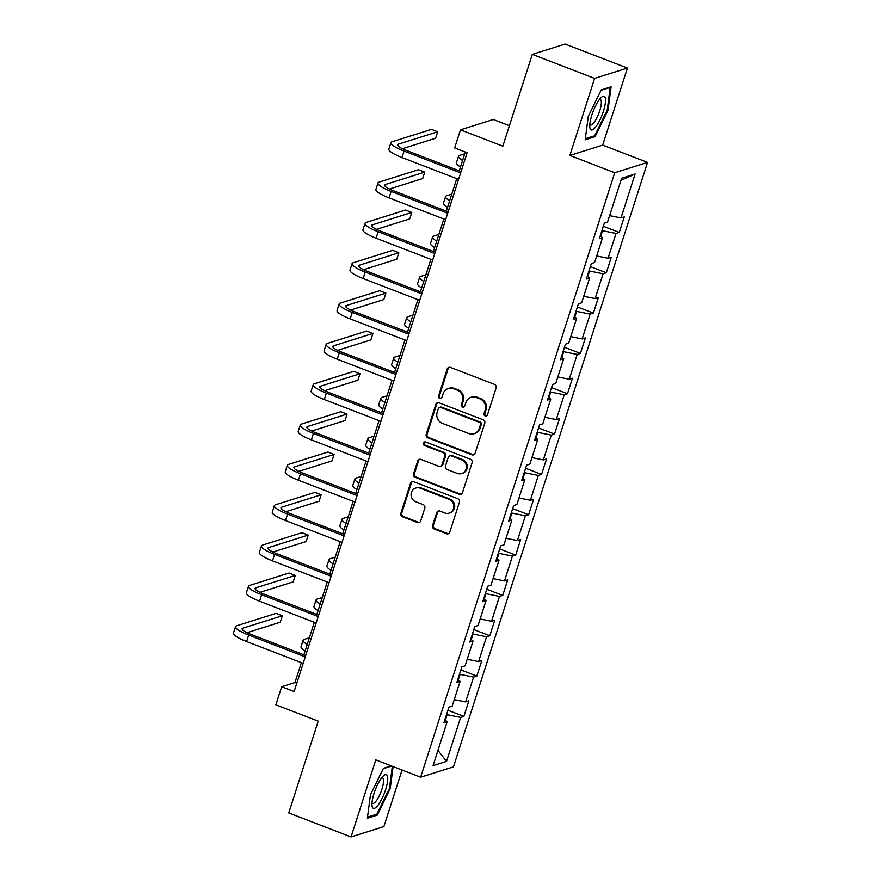 <?xml version="1.0" encoding="UTF-8"?>
<svg xmlns="http://www.w3.org/2000/svg" width="881" height="881" viewBox="0 0 881 881"><rect width="100%" height="100%" fill="white"/><g stroke="black" fill="none" stroke-linecap="round" stroke-linejoin="round"><path stroke-width="1.32" d="M485.189 415.953A1.905 1.795 -107.5 0 0 487.468 414.83L496.124 387.871A2.72 2.566 -107.5 0 0 494.494 384.391L450.466 367.421A2.72 2.566 -107.5 0 0 447.207 369.018L438.551 395.976A1.905 1.795 -107.5 0 0 440.83 398.454A1.905 1.795 -107.5 0 0 441.976 397.298L443.088 393.807A8.711 8.204 -107.5 0 1 453.528 388.708L457.195 390.118A8.711 8.204 -107.5 0 1 462.415 401.251L461.292 404.742A1.905 1.795 -107.5 0 0 463.582 407.22A1.905 1.795 -107.5 0 0 464.716 406.064L465.84 402.573A8.711 8.204 -107.5 0 1 476.269 397.474L479.947 398.884A8.711 8.204 -107.5 0 1 485.167 410.028L484.043 413.519A1.905 1.795 -107.5 0 0 485.189 415.953M471.049 397.287L471.941 397.012A8.711 8.204 -107.5 0 1 477.161 397.199L480.828 398.608A8.711 8.204 -107.5 0 1 486.048 409.742L484.924 413.233A1.905 1.795 -107.5 0 0 486.753 415.788M449.288 367.267A2.72 2.566 -107.5 0 0 448.088 368.732L439.432 395.701A1.905 1.795 -107.5 0 0 441.26 398.256M448.308 388.521L449.189 388.235A8.711 8.204 -107.5 0 1 454.409 388.422L458.087 389.843A8.711 8.204 -107.5 0 1 463.307 400.976L462.184 404.467A1.905 1.795 -107.5 0 0 464.001 407.022M432.56 525.494A2.72 2.566 -107.5 0 0 434.19 528.974L446.546 533.732A2.72 2.566 -107.5 0 0 449.806 532.146L459.419 502.192A2.72 2.566 -107.5 0 0 457.79 498.712L413.762 481.742A2.72 2.566 -107.5 0 0 410.502 483.339L400.888 513.282A2.72 2.566 -107.5 0 0 402.518 516.762L417.44 522.521A2.72 2.566 -107.5 0 0 420.7 520.924L424.807 508.106A2.72 2.566 -107.5 0 0 423.177 504.626L415.777 501.774A7.279 6.861 -107.5 0 1 415.777 488.041A7.279 6.861 -107.5 0 1 420.138 488.195L449.123 499.373A7.279 6.861 -107.5 0 1 449.134 513.105A7.279 6.861 -107.5 0 1 444.762 512.951L439.938 511.079A2.72 2.566 -107.5 0 0 436.679 512.676L432.56 525.494L433.441 525.219A2.72 2.566 -107.5 0 0 435.082 528.699L447.427 533.457A2.72 2.566 -107.5 0 0 448.605 533.611M594.598 78.398L569.864 155.441L602.681 145.112L627.415 68.068L594.598 78.398L532.3 54.38L502.842 146.158L460.477 129.826L454.662 147.931L467.128 152.732L294.133 691.53L281.678 686.728L275.863 704.822L318.228 721.154L288.759 812.932L351.056 836.95L383.874 826.62L402.044 770.027M569.864 155.441L614.718 172.731L420.644 777.196L375.791 759.907L351.056 836.95M471.886 454.816A2.72 2.566 -107.5 0 0 475.145 453.219L484.759 423.276A2.72 2.566 -107.5 0 0 483.129 419.797L439.101 402.815A2.72 2.566 -107.5 0 0 435.842 404.412L426.228 434.355A2.72 2.566 -107.5 0 0 427.858 437.835L471.886 454.816L472.767 454.53A2.72 2.566 -107.5 0 0 473.945 454.684M472.084 462.734L462.47 492.677A2.72 2.566 -107.5 0 1 459.21 494.274L415.182 477.304A2.72 2.566 -107.5 0 1 413.552 473.824L417.671 461.005A2.72 2.566 -107.5 0 1 420.931 459.408L438.782 466.291A2.72 2.566 -107.5 0 0 442.042 464.694L444.773 456.204A2.72 2.566 -107.5 0 0 443.143 452.713L424.554 445.555A1.905 1.795 -107.5 0 1 424.554 441.954A1.905 1.795 -107.5 0 1 425.699 441.998L470.454 459.254A2.72 2.566 -107.5 0 1 472.084 462.734M532.3 54.38L565.128 44.05L627.415 68.068M614.718 172.731L647.535 162.401L453.462 766.866L420.644 777.196M447.922 710.251L463.88 716.407L468.868 700.891L465.631 701.915L473.593 677.093L476.83 676.079L481.819 660.563L478.581 661.587L486.543 636.765L489.781 635.741L494.759 620.235L491.521 621.248L499.494 596.426L502.732 595.413L507.709 579.896L504.472 580.92L512.445 556.098L515.682 555.074L520.66 539.568L517.422 540.582L525.395 515.77L528.633 514.746L533.611 499.23L530.373 500.254L538.346 475.432L541.584 474.419L546.561 458.902L543.324 459.926L551.297 435.104L554.534 434.08L559.512 418.574L556.274 419.587L564.236 394.765L567.474 393.752L572.463 378.235L569.225 379.259L577.187 354.437L580.425 353.413L585.402 337.908L582.165 338.921L590.138 314.11L593.376 313.085L598.353 297.569L595.115 298.593L603.089 273.771L606.326 272.758L611.304 257.241L608.066 258.265L616.039 233.443L619.277 232.419L624.255 216.913L621.017 217.926L635.124 173.975L621.645 178.226L607.538 222.177L604.3 223.19L599.322 238.707L602.56 237.683L600.225 235.888M463.88 716.407L460.642 717.431L446.535 761.382L433.056 765.622L447.163 721.671L443.925 722.684L448.903 707.179L452.14 706.155L460.113 681.343L456.876 682.357L461.853 666.84L465.091 665.827L473.064 641.005L469.826 642.029L474.804 626.512L478.042 625.499L486.015 600.677L482.777 601.69L487.755 586.184L490.992 585.16L498.965 560.338L495.728 561.362L500.705 545.846L503.943 544.832L511.905 520.01L508.667 521.023L513.656 505.518L516.894 504.494L524.856 479.682L521.618 480.696L526.607 465.179L529.844 464.166L537.806 439.344L534.569 440.368L539.546 424.851L542.784 423.838L550.757 399.016L547.519 400.029L552.497 384.523L555.735 383.499L563.708 358.677L560.47 359.701L565.448 344.185L568.686 343.172L576.659 318.349L573.421 319.374L578.399 303.857L581.636 302.833L589.609 278.022L586.372 279.035L591.349 263.529L594.587 262.505L602.56 237.683M458.296 679.934L460.08 674.372L459.508 674.152M454.244 699.613L465.631 701.915M460.08 674.372L473.593 677.093M460.113 681.343L457.779 679.537M471.247 639.606L473.031 634.034L472.458 633.813M467.194 659.285L478.581 661.587M473.031 634.034L486.543 636.765M473.064 641.005L470.729 639.21M484.198 599.267L485.982 593.706L485.409 593.486M480.145 618.958L491.521 621.248M485.982 593.706L499.494 596.426M486.015 600.677L483.68 598.871M497.137 558.939L498.932 553.367L498.36 553.158M493.096 578.619L504.472 580.92M498.932 553.367L512.445 556.098M498.965 560.338L496.631 558.543M510.088 518.601L511.872 513.039L511.31 512.819M506.046 538.291L517.422 540.582M511.872 513.039L525.395 515.77M511.905 520.01L509.581 518.204M523.039 478.273L524.823 472.712L524.261 472.491M518.986 497.952L530.373 500.254M524.823 472.712L538.346 475.432M524.856 479.682L522.532 477.876M535.989 437.945L537.773 432.373L537.201 432.153M531.937 457.624L543.324 459.926M537.773 432.373L551.297 435.104M537.806 439.344L535.472 437.549M548.94 397.606L550.724 392.045L550.151 391.825M544.887 417.297L556.274 419.587M550.724 392.045L564.236 394.765M550.757 399.016L548.423 397.21M561.891 357.279L563.675 351.717L563.102 351.497M557.838 376.958L569.225 379.259M563.675 351.717L577.187 354.437M563.708 358.677L561.373 356.882M574.841 316.94L576.626 311.378L576.053 311.158M570.789 336.63L582.165 338.921M576.626 311.378L590.138 314.11M576.659 318.349L574.324 316.543M587.781 276.612L589.576 271.051L589.004 270.83M583.74 296.302L595.115 298.593M589.576 271.051L603.089 273.771M589.609 278.022L587.275 276.216M600.732 236.284L602.527 230.712L601.954 230.492M596.69 255.964L608.066 258.265M602.527 230.712L616.039 233.443M609.63 215.636L621.017 217.926M620.951 180.396L635.124 173.975M509.405 125.708L493.294 119.497L460.477 129.826M602.681 145.112L647.535 162.401M301.368 662.644L294.981 682.533L281.678 686.728M465.311 152.028L459.276 170.815M456.754 178.667L446.326 211.154M443.815 218.995L433.375 251.481M430.864 259.322L420.435 291.809M417.913 299.661L407.485 332.148M404.963 339.989L394.534 372.476M392.012 380.317L381.583 412.804M379.061 420.655L368.632 453.142M366.111 460.983L355.682 493.47M353.171 501.322L342.731 533.809M340.22 541.65L329.791 574.137M327.269 581.978L316.841 614.464M314.319 622.316L303.89 654.803M445.346 720.262L447.13 714.7L446.557 714.48M437.945 750.37L446.535 761.382M447.13 714.7L460.642 717.431M447.163 721.671L444.828 719.865M296.798 683.238L294.981 682.533M603.309 226.263L619.277 232.419M590.358 266.602L606.326 272.758M577.407 306.929L593.376 313.085M564.468 347.268L580.425 353.413M551.517 387.596L567.474 393.752M538.566 427.924L554.534 434.08M525.616 468.263L541.584 474.419M512.665 508.59L528.633 514.746M499.714 548.929L515.682 555.074M486.764 589.257L502.732 595.413M473.813 629.585L489.781 635.741M460.873 669.923L476.83 676.079M588.266 116.413L585.193 139.815L595.071 136.698L608.033 110.191L611.095 86.801L601.216 89.906L588.266 116.413M391.219 765.853L383.4 768.32L370.449 794.827L367.377 818.218L377.266 815.101L390.217 788.605L393.102 766.58M607.251 109.894L608.033 110.191M593.585 136.126L595.071 136.698M375.769 814.529L377.266 815.101M389.435 788.297L390.217 788.605M437.923 402.661A2.72 2.566 -107.5 0 0 436.723 404.137L427.109 434.08A2.72 2.566 -107.5 0 0 428.739 437.56L472.767 454.53M480.431 424.741A1.905 1.795 -107.5 0 0 479.297 422.307L440.654 407.407A1.905 1.795 -107.5 0 0 438.364 408.531L437.185 412.209A8.711 8.204 -107.5 0 0 442.405 423.343L468.824 433.529A8.711 8.204 -107.5 0 0 479.253 428.419L480.431 424.741L481.323 424.466A1.905 1.795 -107.5 0 0 480.178 422.032L479.297 422.307M439.509 407.374L440.39 407.088A1.905 1.795 -107.5 0 1 441.535 407.132L480.178 422.032M474.044 433.716L474.925 433.43A8.711 8.204 -107.5 0 0 480.145 428.144L479.253 428.419M481.323 424.466L480.145 428.144M419.752 459.254A2.72 2.566 -107.5 0 0 418.552 460.73L414.444 473.538A2.72 2.566 -107.5 0 0 416.074 477.017L460.102 493.999A2.72 2.566 -107.5 0 0 461.27 494.153M440.412 466.357L441.304 466.071A2.72 2.566 -107.5 0 0 442.934 464.419L445.665 455.918A2.72 2.566 -107.5 0 0 444.035 452.438L425.446 445.268L424.554 445.555M425.016 441.877A1.905 1.795 -107.5 0 0 425.446 445.268M457.316 473.438A7.279 6.861 -107.5 0 0 466.39 466.897A7.279 6.861 -107.5 0 0 461.677 459.86L451.457 455.929A2.72 2.566 -107.5 0 0 448.198 457.514L445.467 466.016A2.72 2.566 -107.5 0 0 447.096 469.496L457.316 473.438M461.677 473.593L462.569 473.317A7.279 6.861 -107.5 0 0 462.558 459.585L461.677 459.86M449.828 455.862L450.72 455.587A2.72 2.566 -107.5 0 1 452.349 455.642L462.558 459.585M438.76 510.925A2.72 2.566 -107.5 0 0 437.56 512.401L433.441 525.219M449.134 513.105L450.015 512.819A7.279 6.861 -107.5 0 0 450.015 499.087L449.123 499.373M415.777 488.041L416.658 487.766A7.279 6.861 -107.5 0 1 421.03 487.92L450.015 499.087M412.583 481.588A2.72 2.566 -107.5 0 0 411.383 483.063L401.769 513.006A2.72 2.566 -107.5 0 0 403.399 516.486L418.321 522.235A2.72 2.566 -107.5 0 0 419.499 522.389M464.739 153.801L459.618 155.419A20.792 4.185 17.8 0 0 458.505 156.267A20.792 4.185 17.8 0 0 462.591 160.485M458.505 156.267L456.435 162.732A20.792 4.185 17.8 0 0 460.521 166.95M402.386 148.702L435.621 138.24L437.692 131.776L431.47 129.375L392.034 141.786A20.792 4.185 17.8 0 0 390.933 142.634A20.792 4.185 17.8 0 0 404.071 151.091L460.653 172.896M390.933 142.634L388.851 149.098A20.792 4.185 17.8 0 0 402 157.545L458.572 179.361M461.093 171.52L406.295 150.387A13.865 2.797 -162.2 0 1 397.529 144.759A13.865 2.797 -162.2 0 1 398.267 144.187L437.692 131.776M590.094 128.571A18.016 4.834 111.1 0 0 599.939 119.948A18.016 4.834 111.1 0 0 605.203 97.648A18.016 4.834 111.1 0 0 601.15 97.549A18.016 4.834 111.1 0 0 593.133 111.369A18.016 4.834 111.1 0 0 589.796 127.007A18.016 4.834 111.1 0 0 590.094 128.571M589.818 124.331A13.644 3.656 111.1 0 0 590.468 124.97A13.644 3.656 111.1 0 0 597.979 115.521A13.644 3.656 111.1 0 0 601.095 100.533A13.644 3.656 111.1 0 0 600.28 99.509A13.644 3.656 111.1 0 0 599.377 99.542M601.007 90.325L610.192 87.428L607.218 110.103L594.675 135.784L585.336 138.713M385.603 789.706A18.016 4.834 111.1 0 0 383.334 775.952A18.016 4.834 111.1 0 0 374.073 793.329A18.016 4.834 111.1 0 0 371.98 805.41A18.016 4.834 111.1 0 0 377.321 806.049A18.016 4.834 111.1 0 0 385.603 789.706M372.002 802.745A13.644 3.656 111.1 0 0 372.652 803.373A13.644 3.656 111.1 0 0 381.925 789.266A13.644 3.656 111.1 0 0 382.475 777.912A13.644 3.656 111.1 0 0 381.561 777.945M383.202 768.728L391.726 766.052M392.32 766.283L389.413 788.506L376.859 814.187L367.52 817.128M451.788 194.139L446.667 195.747A20.792 4.185 17.8 0 0 445.555 196.595A20.792 4.185 17.8 0 0 449.651 200.813M445.555 196.595L443.484 203.059A20.792 4.185 17.8 0 0 447.57 207.277M438.837 234.467L433.716 236.075A20.792 4.185 17.8 0 0 432.604 236.934A20.792 4.185 17.8 0 0 436.701 241.152M432.604 236.934L430.534 243.387A20.792 4.185 17.8 0 0 434.619 247.616M389.435 189.041L422.671 178.579L424.741 172.114L418.519 169.714L379.083 182.125A20.792 4.185 17.8 0 0 377.982 182.973A20.792 4.185 17.8 0 0 391.12 191.419L447.702 213.235M377.982 182.973L375.901 189.437A20.792 4.185 17.8 0 0 389.05 197.884L445.621 219.688M448.143 211.847L393.344 190.725A13.865 2.797 -162.2 0 1 384.579 185.087A13.865 2.797 -162.2 0 1 385.316 184.525L424.741 172.114M376.484 229.368L409.72 218.906L411.79 212.442L405.568 210.041L366.133 222.453A20.792 4.185 17.8 0 0 365.031 223.3A20.792 4.185 17.8 0 0 378.169 231.747L434.751 253.563M365.031 223.3L362.95 229.765A20.792 4.185 17.8 0 0 376.099 238.211L432.681 260.027M435.192 252.175L380.394 231.053A13.865 2.797 -162.2 0 1 371.628 225.415A13.865 2.797 -162.2 0 1 372.366 224.853L411.79 212.442M425.897 274.795L420.766 276.414A20.792 4.185 17.8 0 0 419.653 277.262A20.792 4.185 17.8 0 0 423.75 281.48M419.653 277.262L417.583 283.726A20.792 4.185 17.8 0 0 421.669 287.944M412.947 315.134L407.815 316.742A20.792 4.185 17.8 0 0 406.714 317.589A20.792 4.185 17.8 0 0 410.799 321.807M406.714 317.589L404.632 324.054A20.792 4.185 17.8 0 0 408.729 328.272M399.996 355.461L394.864 357.08A20.792 4.185 17.8 0 0 393.763 357.928A20.792 4.185 17.8 0 0 397.849 362.146M393.763 357.928L391.682 364.393A20.792 4.185 17.8 0 0 395.778 368.61M363.534 269.696L396.769 259.234L398.851 252.77L392.618 250.369L353.193 262.78A20.792 4.185 17.8 0 0 352.081 263.628A20.792 4.185 17.8 0 0 365.23 272.086L421.801 293.891M352.081 263.628L350.01 270.093A20.792 4.185 17.8 0 0 363.148 278.55L419.73 300.355M422.241 292.514L367.443 271.381A13.865 2.797 -162.2 0 1 358.677 265.754A13.865 2.797 -162.2 0 1 359.415 265.181L398.851 252.77M350.583 310.035L383.819 299.573L385.9 293.109L379.667 290.708L340.242 303.119A20.792 4.185 17.8 0 0 339.13 303.967A20.792 4.185 17.8 0 0 352.279 312.414L408.85 334.229M339.13 303.967L337.06 310.431A20.792 4.185 17.8 0 0 350.198 318.878L406.78 340.694M409.302 332.842L354.492 311.72A13.865 2.797 -162.2 0 1 345.726 306.081A13.865 2.797 -162.2 0 1 346.464 305.52L385.9 293.109M337.632 350.363L370.868 339.901L372.949 333.436L366.716 331.036L327.291 343.447A20.792 4.185 17.8 0 0 326.179 344.295A20.792 4.185 17.8 0 0 339.328 352.741L395.899 374.557M326.179 344.295L324.109 350.759A20.792 4.185 17.8 0 0 337.247 359.206L393.829 381.021M396.351 373.181L341.542 352.048A13.865 2.797 -162.2 0 1 332.787 346.42A13.865 2.797 -162.2 0 1 333.525 345.848L372.949 333.436M387.045 395.789L381.914 397.408A20.792 4.185 17.8 0 0 380.812 398.256A20.792 4.185 17.8 0 0 384.898 402.474M380.812 398.256L378.731 404.72A20.792 4.185 17.8 0 0 382.828 408.938M324.693 390.69L357.928 380.229L359.999 373.775L353.766 371.364L314.341 383.775A20.792 4.185 17.8 0 0 313.229 384.634A20.792 4.185 17.8 0 0 326.377 393.08L382.96 414.896M313.229 384.634L311.158 391.087A20.792 4.185 17.8 0 0 324.307 399.545L380.878 421.349M383.4 413.508L328.591 392.375A13.865 2.797 -162.2 0 1 319.836 386.748A13.865 2.797 -162.2 0 1 320.574 386.186L359.999 373.775M374.095 436.128L368.974 437.736A20.792 4.185 17.8 0 0 367.862 438.595A20.792 4.185 17.8 0 0 371.947 442.813M367.862 438.595L365.791 445.048A20.792 4.185 17.8 0 0 369.877 449.277M311.742 431.029L344.978 420.567L347.048 414.103L340.815 411.702L301.39 424.113A20.792 4.185 17.8 0 0 300.289 424.961A20.792 4.185 17.8 0 0 313.427 433.408L370.009 455.224M300.289 424.961L298.207 431.426A20.792 4.185 17.8 0 0 311.356 439.872L367.928 461.688M370.449 453.836L315.64 432.714A13.865 2.797 -162.2 0 1 306.885 427.076A13.865 2.797 -162.2 0 1 307.623 426.514L347.048 414.103M361.144 476.456L356.023 478.075A20.792 4.185 17.8 0 0 354.911 478.923A20.792 4.185 17.8 0 0 358.996 483.14M354.911 478.923L352.841 485.387A20.792 4.185 17.8 0 0 356.926 489.605M298.791 471.357L332.027 460.895L334.097 454.431L327.875 452.03L288.439 464.441A20.792 4.185 17.8 0 0 287.338 465.289A20.792 4.185 17.8 0 0 300.476 473.747L357.058 495.551M287.338 465.289L285.257 471.753A20.792 4.185 17.8 0 0 298.406 480.211L354.977 502.016M357.499 494.175L302.701 473.042A13.865 2.797 -162.2 0 1 293.935 467.415A13.865 2.797 -162.2 0 1 294.672 466.842L334.097 454.431M348.193 516.795L343.072 518.402A20.792 4.185 17.8 0 0 341.96 519.25A20.792 4.185 17.8 0 0 346.057 523.468M341.96 519.25L339.89 525.715A20.792 4.185 17.8 0 0 343.975 529.933M285.84 511.696L319.076 501.234L321.147 494.77L314.924 492.369L275.489 504.78A20.792 4.185 17.8 0 0 274.387 505.628A20.792 4.185 17.8 0 0 287.525 514.075L344.108 535.89M274.387 505.628L272.306 512.092A20.792 4.185 17.8 0 0 285.455 520.539L342.037 542.355M344.548 534.503L289.75 513.381A13.865 2.797 -162.2 0 1 280.984 507.742A13.865 2.797 -162.2 0 1 281.722 507.181L321.147 494.77M335.254 557.122L330.122 558.741A20.792 4.185 17.8 0 0 329.009 559.589A20.792 4.185 17.8 0 0 333.106 563.807M329.009 559.589L326.939 566.054A20.792 4.185 17.8 0 0 331.025 570.271M272.89 552.024L306.125 541.562L308.207 535.097L301.974 532.697L262.549 545.108A20.792 4.185 17.8 0 0 261.437 545.956A20.792 4.185 17.8 0 0 274.575 554.402L331.157 576.218M261.437 545.956L259.366 552.42A20.792 4.185 17.8 0 0 272.504 560.867L329.087 582.682M331.597 574.841L276.799 553.709A13.865 2.797 -162.2 0 1 268.033 548.081A13.865 2.797 -162.2 0 1 268.771 547.508L308.207 535.097M322.303 597.45L317.171 599.069A20.792 4.185 17.8 0 0 316.07 599.917A20.792 4.185 17.8 0 0 320.155 604.135M316.07 599.917L313.988 606.381A20.792 4.185 17.8 0 0 318.074 610.599M259.939 592.351L293.175 581.889L295.256 575.436L289.023 573.024L249.598 585.436A20.792 4.185 17.8 0 0 248.486 586.294A20.792 4.185 17.8 0 0 261.635 594.741L318.206 616.546M248.486 586.294L246.416 592.748A20.792 4.185 17.8 0 0 259.554 601.205L316.136 623.01M318.658 615.169L263.848 594.036A13.865 2.797 -162.2 0 1 255.083 588.409A13.865 2.797 -162.2 0 1 255.82 587.847L295.256 575.436M309.352 637.789L304.22 639.397A20.792 4.185 17.8 0 0 303.119 640.245A20.792 4.185 17.8 0 0 307.205 644.474M303.119 640.245L301.038 646.709A20.792 4.185 17.8 0 0 305.134 650.927M246.988 632.69L280.224 622.228L282.305 615.764L276.072 613.363L236.648 625.774A20.792 4.185 17.8 0 0 235.535 626.622A20.792 4.185 17.8 0 0 248.684 635.069L305.255 656.885M235.535 626.622L233.465 633.087A20.792 4.185 17.8 0 0 246.603 641.533L303.185 663.349M305.707 655.497L250.898 634.375A13.865 2.797 -162.2 0 1 242.132 628.737A13.865 2.797 -162.2 0 1 242.87 628.175L282.305 615.764M486.048 409.742L485.167 410.028M480.828 398.608L479.947 398.884M477.161 397.199L476.269 397.474M462.184 404.467L461.292 404.742M463.307 400.976L462.415 401.251M458.087 389.843L457.195 390.118M454.409 388.422L453.528 388.708M439.432 395.701L438.551 395.976M448.088 368.732L447.207 369.018M484.924 413.233L484.043 413.519M428.739 437.56L427.858 437.835M427.109 434.08L426.228 434.355M436.723 404.137L435.842 404.412M441.535 407.132L440.654 407.407M460.102 493.999L459.21 494.274M416.074 477.017L415.182 477.304M414.444 473.538L413.552 473.824M418.552 460.73L417.671 461.005M442.934 464.419L442.042 464.694M445.665 455.918L444.773 456.204M444.035 452.438L443.143 452.713M452.349 455.642L451.457 455.929M437.56 512.401L436.679 512.676M421.03 487.92L420.138 488.195M418.321 522.235L417.44 522.521M403.399 516.486L402.518 516.762M401.769 513.006L400.888 513.282M411.383 483.063L410.502 483.339M447.427 533.457L446.546 533.732M435.082 528.699L434.19 528.974M404.071 151.091L402 157.545M398.267 144.187L397.794 145.64M391.12 191.419L389.05 197.884M385.316 184.525L384.854 185.979M378.169 231.747L376.099 238.211M372.366 224.853L371.903 226.307M365.23 272.086L363.148 278.55M359.415 265.181L358.952 266.646M352.279 312.414L350.198 318.878M346.464 305.52L346.002 306.973M339.328 352.741L337.247 359.206M333.525 345.848L333.051 347.301M326.377 393.08L324.307 399.545M320.574 386.186L320.1 387.64M313.427 433.408L311.356 439.872M307.623 426.514L307.15 427.968M300.476 473.747L298.406 480.211M294.672 466.842L294.21 468.307M287.525 514.075L285.455 520.539M281.722 507.181L281.259 508.634M274.575 554.402L272.504 560.867M268.771 547.508L268.309 548.962M261.635 594.741L259.554 601.205M255.82 587.847L255.358 589.301M248.684 635.069L246.603 641.533M242.87 628.175L242.407 629.629"/></g></svg>
